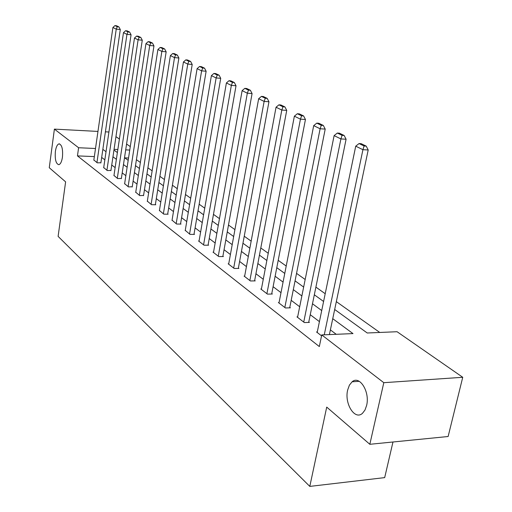 <?xml version="1.0" encoding="UTF-8"?>
<svg xmlns="http://www.w3.org/2000/svg" width="512" height="512" viewBox="0 0 512 512"><rect width="100%" height="100%" fill="white"/><g stroke="black" fill="none" stroke-linecap="round" stroke-linejoin="round"><path stroke-width="0.77" d="M347.667 389.99L349.414 385.12L352.128 381.786C359.59 375.021 370.118 391.802 366.618 405.459L364.986 410.042L362.509 413.274C354.822 420.666 344.198 403.558 347.667 389.99M55.379 151.418C56.07 146.931 57.286 144.41 59.014 143.866C61.901 144.672 63.046 149.107 62.445 157.184C61.747 161.626 60.55 164.122 58.854 164.685C55.942 163.91 54.784 159.488 55.379 151.418M392.973 441.997L384.685 477.613L309.798 486.4L58.112 236.378L65.619 181.843L49.261 167.725L54.4 129.114L97.965 131.43M115.949 136.653L119.398 139.046M126.579 144.026L130.278 146.592M379.757 332.454L336.333 301.626M325.197 293.715L315.891 287.11M305.178 279.501L296.544 273.37M286.214 266.035L278.202 260.346M268.237 253.267L260.794 247.987M251.162 241.146L244.237 236.23M234.925 229.619L228.486 225.043M219.475 218.643L213.478 214.387M204.742 208.186L199.155 204.218M190.688 198.208L185.478 194.509M177.261 188.672L172.403 185.222M164.429 179.558L159.891 176.339M152.141 170.835L147.91 167.834M140.371 162.477L136.422 159.674M334.682 309.485L367.232 332.992L397.075 331.725L462.739 377.286L383.802 382.688L321.747 334.918L352.986 333.594L332.742 318.688M383.802 382.688L369.83 444.294L448.128 436.512L462.739 377.286M128.538 158.022L124.742 157.862M94.342 156.595L77.459 155.891L319.322 346.566L321.747 334.918M336.237 334.304L330.387 329.894M319.424 321.632L310.253 314.714M299.693 306.752L291.187 300.339M281.005 292.659L273.101 286.701M263.277 279.29L255.93 273.754M246.432 266.592L239.603 261.446M230.413 254.515L224.058 249.722M215.162 243.014L209.242 238.547M200.621 232.051L195.104 227.885M186.739 221.581L181.594 217.702M173.478 211.584L168.678 207.962M160.794 202.022L156.314 198.643M148.653 192.864L144.467 189.709M137.011 184.09L133.114 181.146M125.856 175.674L122.208 172.928M115.142 167.597L111.738 165.03M104.845 159.834L101.67 157.44M93.856 159.974L97.254 162.842L100.896 162.758M103.718 167.565L107.251 170.547L110.931 170.445M113.965 175.456L117.638 178.566L121.376 178.438M124.634 183.674L128.461 186.912L132.243 186.758M135.75 192.23L139.738 195.61L143.571 195.43M147.334 201.152L151.494 204.678L155.763 204.768L155.379 204.467M159.43 210.464L163.77 214.144L168.109 214.214L167.706 213.907M172.058 220.186L176.589 224.032L180.998 224.083L180.576 223.763M185.261 230.349L190.003 234.374L194.483 234.406L194.042 234.067M199.078 240.979L198.56 240.979L204.038 245.203L208.595 245.21L208.134 244.858M213.549 252.122L213.011 252.122L218.752 256.55L223.386 256.538L222.899 256.166M228.73 263.802L228.166 263.808L234.189 268.454L238.906 268.416L238.394 268.026M244.672 276.07L244.07 276.077L250.406 280.96L255.2 280.89L254.662 280.48M261.427 288.966L260.794 288.979L267.456 294.118L272.339 294.01L271.776 293.581M279.072 302.534L278.4 302.554L285.421 307.968L290.381 307.827L289.792 307.373M297.664 316.838L296.954 316.864L304.358 322.573L309.408 322.394L308.781 321.914M317.293 331.936L316.538 331.968L321.555 335.84M105.402 131.821L108.922 132.013M369.83 444.294L326.72 407.104L309.798 486.4M77.459 155.891L78.598 147.738L54.4 129.114M95.507 148.506L78.598 147.738M321.715 310.566L312.486 303.77M301.869 295.949L293.312 289.645M283.072 282.099L275.123 276.25M265.242 268.973L257.856 263.533M248.307 256.499L241.44 251.443M232.205 244.64L225.818 239.936M216.87 233.35L210.918 228.966M202.253 222.579L196.71 218.496M188.307 212.307L183.136 208.499M174.982 202.496L170.157 198.944M162.234 193.107L157.734 189.792M150.035 184.122L145.837 181.03M138.342 175.514L134.426 172.621M127.136 167.258L123.475 164.557M116.371 159.328L112.954 156.813M106.035 151.718L102.848 149.363M113.952 150.074L117.382 152.55M124.512 157.696L128.186 160.352M135.501 165.632L139.437 168.474M146.957 173.907L151.168 176.954M158.899 182.534L163.418 185.798M171.373 191.539L176.211 195.034M184.403 200.947L189.594 204.698M198.029 210.79L203.597 214.816M212.301 221.101L218.278 225.414M227.258 231.898L233.677 236.538M242.95 243.238L249.85 248.218M259.443 255.142L266.854 260.499M276.787 267.674L284.768 273.434M295.053 280.864L303.654 287.072M314.323 294.784L323.597 301.478M129.747 150.061L125.69 149.882M117.837 149.523L114.061 149.35M93.824 160.198L112.902 27.501L116.243 29.133L120.294 29.536L118.906 26.899L116.55 25.766L114.938 25.6L117.286 26.733L118.906 26.899M100.864 162.982L120.294 29.536M96.941 162.605L116.243 29.133L117.286 26.733M114.938 25.6L112.902 27.501M103.68 167.802L123.469 32.666L126.95 34.362L131.059 34.765L129.645 32.07L127.194 30.893L125.555 30.733L128 31.91L129.645 32.07M110.899 170.682L131.059 34.765M106.925 170.298L126.95 34.362L128 31.91M125.555 30.733L123.469 32.666M113.933 175.706L134.477 38.042L138.099 39.814L142.272 40.211L140.826 37.466L138.278 36.237L136.614 36.077L139.162 37.306L140.826 37.466M121.338 178.688L142.272 40.211M117.299 178.304L138.099 39.814L139.162 37.306M136.614 36.077L134.477 38.042M124.595 183.93L145.946 43.648L149.722 45.491L153.958 45.888L152.486 43.085L149.83 41.805L148.141 41.645L150.79 42.925L152.486 43.085M132.205 187.021L153.958 45.888M128.109 186.637L149.722 45.491L150.79 42.925M148.141 41.645L145.946 43.648M135.706 192.499L157.907 49.491L161.85 51.418L166.157 51.814L164.653 48.947L161.875 47.61L160.16 47.45L162.931 48.787L164.653 48.947M143.526 195.699L166.157 51.814M139.366 195.322L161.85 51.418L162.931 48.787M160.16 47.45L157.907 49.491M147.29 201.434L170.394 55.597L174.515 57.613L178.886 58.003L177.357 55.072L174.458 53.677L172.717 53.517L175.603 54.912L177.357 55.072M155.334 204.755L178.886 58.003M151.11 204.378L174.515 57.613L175.603 54.912M172.717 53.517L170.394 55.597M159.379 210.758L183.443 61.978L187.757 64.083L192.205 64.467L190.637 61.472L187.603 60.013L185.83 59.859L188.858 61.318L190.637 61.472M167.654 214.208L192.205 64.467M163.366 213.83L187.757 64.083L188.858 61.318M185.83 59.859L183.443 61.978M172.006 220.493L197.101 68.646L201.613 70.854L206.131 71.232L204.531 68.173L201.357 66.643L199.558 66.49L202.72 68.019L204.531 68.173M180.525 224.077L206.131 71.232M176.173 223.706L201.613 70.854L202.72 68.019M199.558 66.49L197.101 68.646M185.203 230.675L211.398 75.635L216.128 77.946L220.723 78.323L219.085 75.187L215.757 73.587L213.926 73.434L217.248 75.034L219.085 75.187M193.984 234.406L220.723 78.323M189.562 234.035L216.128 77.946L217.248 75.034M213.926 73.434L211.398 75.635M199.014 241.325L226.387 82.963L231.347 85.389L236.019 85.754L234.349 82.547L230.861 80.864L228.998 80.717L232.48 82.394L234.349 82.547M208.07 245.21L236.019 85.754M203.578 244.845L231.347 85.389L232.48 82.394M228.998 80.717L226.387 82.963M213.485 252.486L242.118 90.65L247.328 93.197L252.083 93.555L250.368 90.272L246.707 88.506L244.813 88.358L248.467 90.125L250.368 90.272M222.835 256.538L252.083 93.555M218.272 256.179L247.328 93.197L248.467 90.125M244.813 88.358L242.118 90.65M228.659 264.192L258.65 98.733L264.128 101.408L268.96 101.754L267.206 98.387L263.354 96.531L261.427 96.384L265.274 98.246L267.206 98.387M238.323 268.422L268.96 101.754M233.683 268.064L264.128 101.408L265.274 98.246M261.427 96.384L258.65 98.733M244.595 276.48L276.045 107.232L281.811 110.048L286.733 110.387L284.934 106.931L280.877 104.973L278.918 104.838L282.963 106.79L284.934 106.931M254.586 280.902L286.733 110.387M249.875 280.55L281.811 110.048L282.963 106.79M278.918 104.838L276.045 107.232M261.344 289.402L294.368 116.186L300.448 119.162L305.453 119.482L303.61 115.936L299.334 113.875L297.338 113.741L301.606 115.802L303.61 115.936M271.686 294.022L305.453 119.482M266.899 293.683L300.448 119.162L301.606 115.802M297.338 113.741L294.368 116.186M278.976 303.002L313.696 125.632L320.115 128.774L325.21 129.082L323.322 125.434L318.803 123.258L316.774 123.13L321.286 125.312L323.322 125.434M289.696 307.846L325.21 129.082M284.826 307.514L320.115 128.774L321.286 125.312M316.774 123.13L313.696 125.632M297.562 317.338L334.118 135.616L340.909 138.938L346.093 139.226L344.154 135.482L339.379 133.178L337.312 133.056L342.08 135.36L344.154 135.482M308.678 322.419L346.093 139.226M303.738 322.093L340.909 138.938L342.08 135.36M337.312 133.056L334.118 135.616M317.184 332.467L355.731 146.176L362.925 149.696L368.198 149.965L366.208 146.112L361.152 143.674L359.046 143.558L364.096 145.997L366.208 146.112M329.402 334.598L368.198 149.965M324.262 334.816L362.925 149.696L364.096 145.997M359.046 143.558L355.731 146.176M352.128 381.786L359.232 381.312M59.014 143.866L59.59 143.891"/></g></svg>
